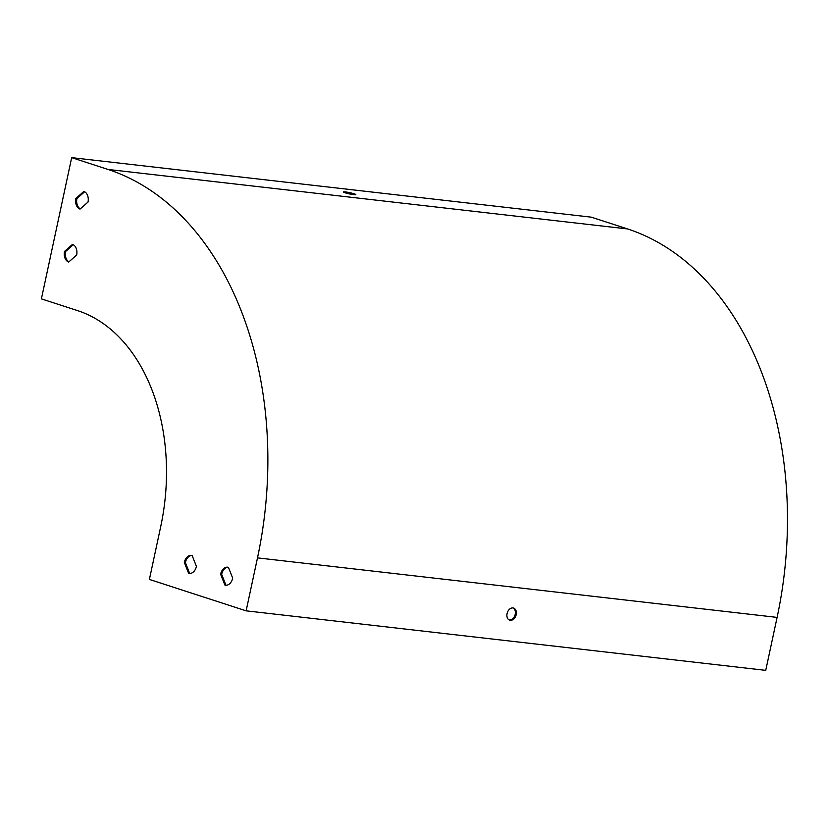 <?xml version="1.0" encoding="UTF-8"?>
<svg xmlns="http://www.w3.org/2000/svg" width="828" height="828" viewBox="0 0 828 828"><rect width="100%" height="100%" fill="white"/><g stroke="black" fill="none" stroke-linecap="round" stroke-linejoin="round"><path stroke-width="1.24" d="M777.099 617.398A326.636 226.489 96.5 0 0 627.572 228.942L591.295 217.164L71.674 157.641L107.95 169.429A326.636 226.489 96.5 0 1 257.487 557.875L246.133 610.836L765.745 670.359L777.099 617.398L257.487 557.875M345.079 192.769A6.355 0.642 -167.9 0 1 343.413 191.961A6.355 0.642 -167.9 0 1 349.758 192.676A6.355 0.642 -167.9 0 1 355.833 194.621A6.355 0.642 -167.9 0 1 353.856 194.673A6.355 0.642 -167.9 0 1 345.079 192.769M513.081 607.959A6.355 4.533 -72 0 1 514.954 615.204A6.355 4.533 -72 0 1 509.179 619.965M71.674 157.641L41.4 298.877L77.677 310.655A181.467 125.825 -83.5 0 1 160.746 526.463L149.392 579.424L246.133 610.836M507.067 613.6A6.355 4.533 108 0 0 509.655 620.162A6.355 4.533 108 0 0 515.927 615.514A6.355 4.533 108 0 0 513.577 608.073A6.355 4.533 108 0 0 507.067 613.6M72.481 244.395L64.501 251.433A9.077 6.293 -83.5 0 0 68.693 262.041L76.673 255.003A9.077 6.293 -83.5 0 0 72.481 244.395M83.835 191.434L75.855 198.472A9.077 6.293 -83.5 0 0 80.047 209.08L88.027 202.042A9.077 6.293 -83.5 0 0 83.835 191.434M196.422 566.373L192.148 555.547A9.077 6.293 -83.5 0 0 191.413 555.391A9.077 6.293 -83.5 0 0 184.333 562.45L188.608 573.276A9.077 6.293 -83.5 0 0 189.343 573.421A9.077 6.293 -83.5 0 0 196.422 566.373M232.699 578.151L228.424 567.325A9.077 6.293 -83.5 0 0 227.69 567.18A9.077 6.293 -83.5 0 0 220.61 574.228L224.885 585.054A9.077 6.293 -83.5 0 0 225.62 585.199A9.077 6.293 -83.5 0 0 232.699 578.151M189.871 573.452A9.077 6.293 96.5 0 1 189.643 573.39L185.368 562.564A9.077 6.293 96.5 0 1 191.93 555.485M226.147 585.23A9.077 6.293 96.5 0 1 225.92 585.179L221.645 574.342A9.077 6.293 96.5 0 1 228.207 567.263M68.952 261.824A9.077 6.293 96.5 0 1 65.547 251.546L73.268 244.726M80.306 208.863A9.077 6.293 96.5 0 1 76.9 198.585L84.622 191.765M225.92 585.179L224.885 585.054M221.645 574.342L220.61 574.228M189.643 573.39L188.608 573.276M185.368 562.564L184.333 562.45M76.9 198.585L75.855 198.472M65.547 251.546L64.501 251.433M627.572 228.942L107.95 169.429"/></g></svg>
